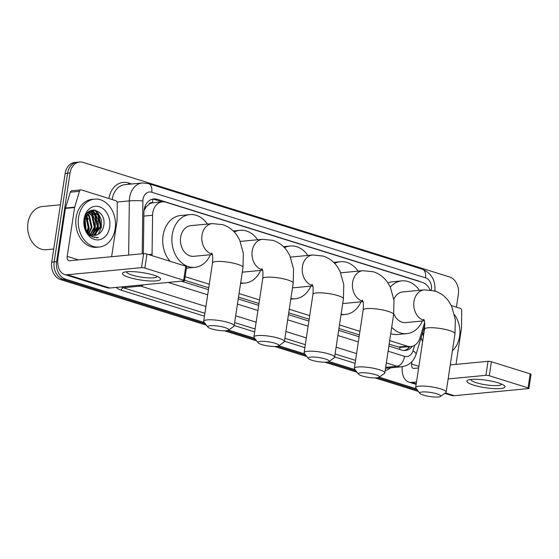 <?xml version="1.0" encoding="UTF-8"?>
<svg xmlns="http://www.w3.org/2000/svg" width="559" height="559" viewBox="0 0 559 559"><rect width="100%" height="100%" fill="white"/><g stroke="black" fill="none" stroke-linecap="round" stroke-linejoin="round"><path stroke-width="0.84" d="M148.638 204.524A14.45 11.145 -95.5 0 1 152.628 202.784L152.439 202.728A4.814 3.717 84.5 0 0 148.638 204.524L146.165 206.942L144.033 210.331M389.155 344.211L400.048 347.412L410.865 346.538A14.45 11.145 84.5 0 0 419.928 337.964L424.63 322.431M184.596 280.262L208.745 287.815M238.511 297.115L258.964 303.509M288.724 312.816L309.176 319.21M338.943 328.517L359.388 334.911M430.018 289.932A14.45 11.145 84.5 0 0 422.415 282.414L165.862 202.204A14.45 11.145 84.5 0 0 162.362 201.834L152.628 202.784M389.7 340.634L407.364 346.161A14.45 11.145 84.5 0 0 410.865 346.538M185.134 276.684L209.29 284.238M239.049 293.545L259.502 299.938M289.269 309.239L309.714 315.632M339.481 324.94L359.933 331.333M162.362 201.834A14.45 11.145 84.5 0 0 152.565 215.264L152.076 254.233A14.45 11.145 84.5 0 0 152.111 255.673M204.419 322.564L65.473 279.123A14.45 11.145 -95.5 0 1 56.613 261.682L70.029 172.976L67.59 173.213A14.45 11.145 -95.5 0 1 77.191 162.264A14.45 11.145 -95.5 0 0 67.59 173.213L54.174 261.919L67.59 173.213L65.151 173.444A14.45 11.145 -95.5 0 1 74.752 162.494L79.63 162.026A14.45 11.145 -95.5 0 1 83.123 162.403L449.492 276.936A14.45 11.145 -95.5 0 1 458.352 294.376L456.424 307.15M65.473 279.123L63.034 279.36A14.45 11.145 -95.5 0 1 54.174 261.919A14.45 11.145 -95.5 0 0 63.034 279.36L205.433 323.871L63.034 279.36L60.596 279.591A14.45 11.145 -95.5 0 1 51.735 262.15L65.151 173.444M417.419 390.147L377.702 377.73L417.419 390.147M356.076 370.966L327.49 362.029L356.076 370.966M305.857 355.272L277.278 346.335L305.857 355.272M255.645 339.572L227.059 330.635L255.645 339.572M418.425 391.454L375.103 377.912M357.082 372.28L324.891 362.218M306.87 356.579L274.672 346.517M256.651 340.885L224.459 330.816M206.439 325.184L60.596 279.591M420.263 281.736A14.45 11.145 84.5 0 0 418.509 280.995L157.191 199.304A14.45 11.145 84.5 0 0 153.697 198.927A14.45 11.145 84.5 0 0 143.894 212.364L143.377 253.667M94.757 209.974A19.265 14.862 -95.5 0 1 97.119 213.279A19.265 14.862 -95.5 0 0 94.757 209.974M98.111 215.236A19.265 14.862 -95.5 0 1 100.026 227.981A19.265 14.862 -95.5 0 0 98.111 215.236M70.029 172.976A14.45 11.145 -95.5 0 1 79.63 162.026M416.406 388.833L379.184 377.199M355.063 369.66L328.971 361.498M304.851 353.959L278.752 345.797M254.638 338.258L228.54 330.103M92.2 210.079A19.265 14.862 -95.5 0 1 93.381 211.526M93.598 211.826A19.265 14.862 -95.5 0 1 95.428 214.949M388.875 346.056L401.844 350.109A14.45 11.145 84.5 0 0 405.338 350.486A14.45 11.145 84.5 0 0 412.262 346.287M181.34 281.177L208.465 289.653M238.232 298.96L258.684 305.354M288.444 314.661L308.896 321.055M338.663 330.355L359.116 336.749M152.488 199.13A14.45 11.145 -95.5 0 1 154.752 199.535L162.159 201.855M409.726 346.643A14.45 11.145 -95.5 0 1 404.108 350.514M498.125 382.817A19.265 3.787 8.6 0 1 503.987 385.389A19.265 3.787 8.6 0 1 496.699 388.708A19.265 3.787 8.6 0 1 473.732 385.158A19.265 3.787 8.6 0 1 468.267 379.987A19.265 3.787 8.6 0 1 498.125 382.817M471.041 379.435A15.407 3.033 -171.4 0 0 471.02 379.526A15.407 3.033 -171.4 0 0 476.499 382.768A15.407 3.033 -171.4 0 0 492.514 385.535A15.407 3.033 -171.4 0 0 501.493 384.138A15.407 3.033 -171.4 0 0 501.5 384.04M451.302 305.549L460.183 308.323A2.411 1.859 84.5 0 1 461.692 310.818L461.475 328.077A2.411 1.859 84.5 0 1 461.441 328.489L456.011 364.384M444.803 393.354L451.358 395.402A19.265 11.655 -72.6 0 0 454.285 395.695L528.381 388.589A2.411 0.475 -171.4 0 0 528.933 388.379A2.411 0.475 -171.4 0 0 528.073 387.869L530.191 373.866A2.411 0.475 8.6 0 1 531.05 374.369L528.933 388.379M402.242 366.704A19.265 11.655 -72.6 0 0 408.902 382.132A19.265 11.655 -72.6 0 0 411.829 382.419L416.518 381.972M489.279 375.746A2.411 0.475 -171.4 0 0 485.925 375.32L488.042 361.31A2.411 0.475 8.6 0 1 491.396 361.736L489.279 375.746L528.073 387.869M448.143 378.939L485.925 375.32M491.396 361.736L530.191 373.866M488.042 361.31L450.261 364.929M418.635 367.962L413.946 368.416A4.814 2.914 107.4 0 1 413.213 368.339A4.814 2.914 107.4 0 1 411.606 364.035L411.976 361.554M454.544 314.745A24.079 18.58 -95.5 0 1 459.575 336.476A24.079 18.58 -95.5 0 1 452.413 350.71M423.401 336.427A24.079 18.58 -95.5 0 1 422.751 332.2M422.597 341.738A24.079 18.58 -95.5 0 1 421.158 337.461M436.914 393.85A10.593 2.082 -171.4 0 0 424.966 391.908A10.593 2.082 -171.4 0 0 419.879 393.354A10.593 2.082 -171.4 0 0 423.498 395.136A10.593 2.082 -171.4 0 0 440.408 396.457A10.593 2.082 -171.4 0 0 436.914 393.85M419.879 393.354L415.896 388.163A15.407 3.033 8.6 0 1 415.679 387.52A15.407 3.033 8.6 0 1 424.651 386.122A15.407 3.033 8.6 0 1 440.674 388.889A15.407 3.033 8.6 0 1 446.152 392.125A15.407 3.033 8.6 0 1 445.754 392.684L440.408 396.457M423.687 319.266C423.484 320.328 425.322 318.295 424.505 329.16A15.407 3.033 -171.4 0 1 433.477 327.763A15.407 3.033 -171.4 0 1 449.499 330.53A15.407 3.033 -171.4 0 1 454.977 333.765L455.333 319.58L451.63 306.213L448.667 301.217C445.083 296.242 440.415 292.818 434.664 290.932L424.211 289.862L402.864 291.91A15.407 11.893 84.5 0 0 393.85 299.254M390.315 287.088A26.49 20.438 -95.5 0 1 401.809 280.884A26.49 20.438 -95.5 0 1 419.411 290.324M387.96 282.952A26.49 20.438 -95.5 0 1 392.663 281.764L401.809 280.884M393.767 313.69A15.407 11.893 84.5 0 0 405.806 322.592L424.302 320.817M422.352 321.006A26.49 20.438 -95.5 0 1 406.861 333.618A26.49 20.438 -95.5 0 1 391.719 327.253M406.861 333.618L397.715 334.492A26.49 20.438 -95.5 0 1 390.755 333.625M375.571 374.67A10.593 2.082 -171.4 0 0 363.623 372.734A10.593 2.082 -171.4 0 0 358.543 374.174A10.593 2.082 -171.4 0 0 362.155 375.955A10.593 2.082 -171.4 0 0 379.065 377.283A10.593 2.082 -171.4 0 0 375.571 374.67M358.543 374.174L354.553 368.989A15.407 3.033 8.6 0 1 354.336 368.339A15.407 3.033 8.6 0 1 363.308 366.942A15.407 3.033 8.6 0 1 379.33 369.709A15.407 3.033 8.6 0 1 384.809 372.951A15.407 3.033 8.6 0 1 384.41 373.503L379.065 377.283M362.344 300.085C362.148 301.154 363.979 299.121 363.161 309.979A15.407 3.033 -171.4 0 1 372.14 308.582A15.407 3.033 -171.4 0 1 388.156 311.349A15.407 3.033 -171.4 0 1 393.634 314.591L393.99 300.407L390.294 287.04L387.324 282.036C383.747 277.068 379.079 273.637 373.321 271.751L362.868 270.689L341.521 272.736A15.407 11.893 84.5 0 0 340.759 272.841M334.687 263.401A26.49 20.438 -95.5 0 1 340.466 261.71A26.49 20.438 -95.5 0 1 358.067 271.15M342.737 303.418A15.407 11.893 84.5 0 0 344.463 303.411L362.966 301.643M361.009 301.825A26.49 20.438 -95.5 0 1 345.525 314.438A26.49 20.438 -95.5 0 1 341.102 314.242M325.359 358.976A10.593 2.082 -171.4 0 0 313.403 357.033A10.593 2.082 -171.4 0 0 308.323 358.48A10.593 2.082 -171.4 0 0 311.943 360.262A10.593 2.082 -171.4 0 0 328.853 361.582A10.593 2.082 -171.4 0 0 325.359 358.976M308.323 358.48L304.341 353.288A15.407 3.033 8.6 0 1 304.117 352.645A15.407 3.033 8.6 0 1 313.096 351.248A15.407 3.033 8.6 0 1 329.118 354.015A15.407 3.033 8.6 0 1 334.596 357.25A15.407 3.033 8.6 0 1 334.191 357.809L328.853 361.582M312.125 284.391C311.929 285.453 313.767 283.42 312.949 294.286A15.407 3.033 -171.4 0 1 321.921 292.888A15.407 3.033 -171.4 0 1 337.943 295.655A15.407 3.033 -171.4 0 1 343.422 298.89L343.778 284.706L340.075 271.339L337.112 266.343C333.527 261.367 328.86 257.944 323.109 256.057L312.656 254.988L291.309 257.035A15.407 11.893 84.5 0 0 290.54 257.14M284.475 247.7A26.49 20.438 -95.5 0 1 290.254 246.009A26.49 20.438 -95.5 0 1 307.855 255.449M292.525 287.717A15.407 11.893 84.5 0 0 294.251 287.717L312.747 285.942M310.797 286.131A26.49 20.438 -95.5 0 1 295.306 298.744A26.49 20.438 -95.5 0 1 290.883 298.548M275.147 343.275A10.593 2.082 -171.4 0 0 263.191 341.332A10.593 2.082 -171.4 0 0 258.111 342.779A10.593 2.082 -171.4 0 0 261.731 344.561A10.593 2.082 -171.4 0 0 278.634 345.881A10.593 2.082 -171.4 0 0 275.147 343.275M258.111 342.779L254.121 337.594A15.407 3.033 8.6 0 1 253.905 336.944A15.407 3.033 8.6 0 1 262.884 335.547A15.407 3.033 8.6 0 1 278.899 338.314A15.407 3.033 8.6 0 1 284.377 341.556A15.407 3.033 8.6 0 1 283.979 342.108L278.634 345.881M261.912 268.69C261.717 269.759 263.548 267.719 262.73 278.585A15.407 3.033 -171.4 0 1 271.709 277.187A15.407 3.033 -171.4 0 1 287.724 279.954A15.407 3.033 -171.4 0 1 293.202 283.196L293.559 269.012L289.862 255.645L286.9 250.642C283.315 245.674 278.648 242.243 272.89 240.356L262.437 239.294L241.097 241.334A15.407 11.893 84.5 0 0 240.328 241.446M234.263 231.999A26.49 20.438 -95.5 0 1 240.035 230.308A26.49 20.438 -95.5 0 1 257.643 239.748M242.306 272.023A15.407 11.893 84.5 0 0 244.031 272.016L262.534 270.242M260.585 270.43A26.49 20.438 -95.5 0 1 245.094 283.043A26.49 20.438 -95.5 0 1 240.67 282.847M224.928 327.574A10.593 2.082 -171.4 0 0 212.979 325.638A10.593 2.082 -171.4 0 0 207.899 327.078A10.593 2.082 -171.4 0 0 211.512 328.867A10.593 2.082 -171.4 0 0 228.421 330.187A10.593 2.082 -171.4 0 0 224.928 327.574M207.899 327.078L203.909 321.893A15.407 3.033 8.6 0 1 203.693 321.25A15.407 3.033 8.6 0 1 212.665 319.853A15.407 3.033 8.6 0 1 228.687 322.613A15.407 3.033 8.6 0 1 234.165 325.855A15.407 3.033 8.6 0 1 233.767 326.407L228.421 330.187M211.7 252.996C211.498 254.059 213.335 252.025 212.518 262.891A15.407 3.033 -171.4 0 1 221.49 261.493A15.407 3.033 -171.4 0 1 237.512 264.253A15.407 3.033 -171.4 0 1 242.99 267.495L243.347 253.311L239.65 239.944L236.681 234.941C233.096 229.973 228.428 226.542 222.678 224.655L212.224 223.593L190.878 225.64A15.407 11.893 84.5 0 0 180.641 237.316A15.407 11.893 84.5 0 0 193.819 256.315L212.315 254.548M210.366 254.736A26.49 20.438 -95.5 0 1 194.874 267.342A26.49 20.438 -95.5 0 1 172.221 234.682A26.49 20.438 -95.5 0 1 189.822 214.614A26.49 20.438 -95.5 0 1 207.424 224.054M170.062 261.277A26.49 20.438 -95.5 0 1 163.074 235.563A26.49 20.438 -95.5 0 1 180.676 215.488L189.822 214.614M153.725 275.147A19.265 3.787 8.6 0 1 159.581 277.718A19.265 3.787 8.6 0 1 152.293 281.044A19.265 3.787 8.6 0 1 129.325 277.488A19.265 3.787 8.6 0 1 123.86 272.317A19.265 3.787 8.6 0 1 153.725 275.147M126.634 271.765A15.407 3.033 -171.4 0 0 126.613 271.856A15.407 3.033 -171.4 0 0 132.092 275.098A15.407 3.033 -171.4 0 0 148.114 277.865A15.407 3.033 -171.4 0 0 157.086 276.467A15.407 3.033 -171.4 0 0 157.093 276.377M74.668 207.151A2.411 1.859 84.5 0 0 74.585 207.55L65.431 208.43A2.411 1.859 -95.5 0 1 65.522 208.032L74.668 207.151L79.462 191.325A2.411 1.859 84.5 0 1 80.971 189.892A2.411 1.859 84.5 0 1 81.551 189.955L115.776 200.653A2.411 1.859 84.5 0 1 117.285 203.148L117.069 220.407A2.411 1.859 84.5 0 1 117.034 220.826L111.611 256.714M65.431 208.43L58.052 257.245A19.265 11.655 -72.6 0 0 64.502 274.462A19.265 11.655 -72.6 0 0 67.422 274.748L141.518 267.649L143.635 253.639L69.54 260.746A4.814 2.914 107.4 0 1 68.813 260.669A4.814 2.914 107.4 0 1 67.199 256.371L74.585 207.55M65.522 208.032L70.308 192.198A2.411 1.859 -95.5 0 1 71.825 190.773L80.971 189.892M64.502 274.462L106.958 287.731A19.265 11.655 -72.6 0 0 109.878 288.025L183.974 280.918A2.411 0.475 -171.4 0 0 184.526 280.709A2.411 0.475 -171.4 0 0 183.673 280.206L185.791 266.196A2.411 0.475 8.6 0 1 186.643 266.706L184.526 280.709M143.635 253.639A2.411 0.475 8.6 0 1 146.996 254.066L144.872 268.075L183.673 280.206M144.872 268.075A2.411 0.475 -171.4 0 0 141.518 267.649M146.996 254.066L185.791 266.196M53.727 248.993L46.488 249.684A21.668 16.721 -95.5 0 1 27.95 222.964A21.668 16.721 -95.5 0 1 42.351 206.544L60.407 204.811M92.27 210.163A21.668 16.721 -95.5 0 1 93.185 211.498M95.456 216.109A21.668 16.721 -95.5 0 1 97.091 227.869M78.567 217.367A24.079 18.58 -95.5 0 1 94.569 199.116A24.079 18.58 -95.5 0 1 115.168 228.806A24.079 18.58 -95.5 0 1 99.167 247.057A24.079 18.58 -95.5 0 1 78.567 217.367M99.167 247.057L96.728 247.288A24.079 18.58 -95.5 0 1 76.129 217.598A24.079 18.58 -95.5 0 1 92.13 199.353L94.569 199.116M90.006 235.66L96.868 237.799L98.475 237.491C92.235 237.778 87.826 234.459 85.248 227.541A12.039 9.293 -95.5 0 0 94.967 235.36A12.039 9.293 -95.5 0 0 97.552 234.612C100.69 233.138 102.716 230.378 103.625 226.325C107.349 209.779 86.156 203.364 84.416 219.925C83.682 226.444 85.548 231.692 90.006 235.66M109.676 227.094A16.854 13.004 -95.5 0 1 94.394 239.427A16.854 13.004 -95.5 0 1 84.06 219.079A16.854 13.004 -95.5 0 1 99.341 206.746A16.854 13.004 -95.5 0 1 109.676 227.094M93.402 235.339L100.389 226.486L97.853 214.901L91.397 211.526M93.779 235.381L94.541 235.136L101.151 226.416L98.615 214.824L91.774 211.477L89.971 211.917L84.381 220.546L85.248 227.541M91.865 234.99L97.343 226.779L94.806 215.194L89.894 211.952M92.249 235.108L98.105 226.702L95.568 215.117L90.272 211.812M90.299 234.263L94.289 227.073L91.753 215.481L88.427 212.769M90.691 234.487L95.058 226.996L92.514 215.411L88.79 212.525M88.699 233.075L91.243 227.359L88.706 215.774L87.015 214.069M89.105 233.424L92.004 227.289L89.468 215.704L87.365 213.692M87.036 231.174L88.196 227.653L85.674 216.088M87.456 231.74L88.958 227.583L86.002 215.494M85.709 228.771L84.758 218.52M91.774 211.477L89.209 211.987L87.484 212.979M89.503 211.882L88.678 211.819M89.88 211.763L88.734 211.77M85.227 227.478L84.486 219.764M86.128 230.79L88.336 233.229M94.904 235.367L97.552 234.612M96.735 230.629A21.668 16.721 -95.5 0 1 96.379 232.258M96.057 233.424A21.668 16.721 -95.5 0 1 95.834 234.116M95.652 234.633A21.668 16.721 -95.5 0 1 95.4 235.304M86.016 229.435L84.954 217.856M87.588 233.152L87.791 232.747M87.98 232.355L89.223 228.365L86.435 214.817M92.249 234.766L95.323 227.779L95.156 220.19L92.123 213.699L90.677 212.161M90.132 211.7L89.489 211.225M95.296 234.473L98.37 227.485L98.209 219.897L95.17 213.405L93.73 211.868M93.318 211.519L91.445 210.282M93.989 237.603L94.688 237.261M98.293 234.249L101.417 227.199L101.256 219.603L98.223 213.112L94.394 209.939M85.758 228.883L85.96 227.576M85.22 219.61L84.786 218.408M88.273 219.317L86.233 215.11M92.235 237.009L92.794 236.604M94.653 234.836L98.16 226.409M97.42 218.443L94.792 213.44L93.108 211.693M92.829 211.463L91.18 210.38M100.466 218.15L97.839 213.147L93.884 209.911M96.7 237.813L98.475 237.491M144.837 206.865A14.45 1.279 0.7 0 1 146.165 206.942M399.587 349.403A14.45 8.741 -72.6 0 0 400.048 347.412M408.21 346.79A14.45 4.311 16.8 0 1 408.846 347.691M152.439 202.728A14.45 8.741 -72.6 0 0 152.677 199.144M398.197 347.041L407.364 346.161M148.582 254.562L152.076 254.233M143.845 216.102L152.565 215.264M51.735 262.15L56.613 261.682M96.833 221.364L97.399 221.308M418.041 281.044L418.509 280.995M431.296 290.121A9.629 7.435 84.5 0 0 431.422 289.436A9.629 7.435 84.5 0 0 425.511 277.809L151.748 192.226A9.629 7.435 84.5 0 0 143.013 199.27A9.629 7.435 84.5 0 0 142.88 200.926L142.224 253.779M434.846 291.463C435.817 280.681 431.632 273.26 422.29 269.2A9.629 5.828 107.4 0 1 425.511 277.809M128.654 255.079L129.325 200.884A19.265 14.862 -95.5 0 1 129.597 197.572A19.265 14.862 -95.5 0 1 142.398 182.968L125.013 184.638A19.265 14.862 84.5 0 0 112.212 199.235A19.265 14.862 84.5 0 0 112.17 199.528M117.097 202.051L129.325 200.884A9.629 0.852 0.7 0 1 142.88 200.926M108.907 198.508A21.668 16.721 -95.5 0 1 128.507 182.947L131.819 183.981M390.455 367.843A21.668 16.721 -95.5 0 1 385.165 370.589M355.098 363.308L334.645 356.915M304.879 347.614L284.433 341.221M254.666 331.913L234.214 325.52M204.454 316.212L121.338 290.233A21.668 16.721 -95.5 0 1 116.16 287.424M385.507 368.318L401.732 366.767A19.265 14.862 -95.5 0 1 397.072 366.264L385.654 367.361M205.922 306.507L140.595 286.082L123.218 287.752L204.894 313.285M143.523 284.797A9.629 5.828 107.4 0 1 140.595 286.082A19.265 14.862 -95.5 0 1 138.597 285.272M121.212 286.935A19.265 14.862 84.5 0 0 123.218 287.752A2.411 1.453 -72.6 0 0 121.338 290.233M388.1 351.192L404.576 356.342A9.629 5.828 107.4 0 1 397.072 366.264L386.332 362.91M356.565 353.602L336.113 347.209M306.346 337.902L285.901 331.508M256.134 322.208L235.681 315.814M234.661 322.592L255.107 328.985M284.873 338.286L305.326 344.679M335.086 353.987L355.538 360.38M404.576 356.342A9.629 7.435 84.5 0 0 412.954 350.877L414.659 345.252M168.175 282.435L207.689 294.789M237.456 304.096L257.909 310.49M287.668 319.797L308.121 326.183M337.888 335.491L358.333 341.884M128.507 182.947A2.411 1.453 -72.6 0 0 128.591 184.295M412.954 350.877A9.629 2.879 16.8 0 1 416.078 354.252L424.812 325.373M422.29 269.2L148.519 183.618A9.629 5.828 107.4 0 1 151.748 192.226M154.752 199.535L157.191 199.304M411.829 382.419L416.238 383.795M445.411 392.921L454.285 395.695M411.606 364.035L418.887 366.313M424.211 289.862A15.407 11.893 84.5 0 0 413.967 301.546A15.407 11.893 84.5 0 0 423.422 320.146A15.407 11.893 84.5 0 0 424.162 320.342M362.868 270.689A15.407 11.893 84.5 0 0 352.624 282.365A15.407 11.893 84.5 0 0 362.078 300.966A15.407 11.893 84.5 0 0 362.819 301.168M312.656 254.988A15.407 11.893 84.5 0 0 302.412 266.671A15.407 11.893 84.5 0 0 311.866 285.272A15.407 11.893 84.5 0 0 312.607 285.467M262.437 239.294A15.407 11.893 84.5 0 0 252.2 250.97A15.407 11.893 84.5 0 0 261.647 269.571A15.407 11.893 84.5 0 0 262.388 269.773M212.224 223.593A15.407 11.893 84.5 0 0 201.981 235.269A15.407 11.893 84.5 0 0 211.435 253.87A15.407 11.893 84.5 0 0 212.175 254.072M67.422 274.748L109.878 288.025M67.199 256.371L78.463 259.886M79.462 191.325L70.308 192.198M92.48 210.023A19.265 14.862 -95.5 0 1 93.758 211.595M94.031 211.973A19.265 14.862 -95.5 0 1 96.253 216.088M401.732 366.767C408.902 365.649 413.681 361.477 416.078 354.252M148.519 183.618L142.398 182.968M408.902 382.132L416.148 384.396M424.505 329.16L415.679 387.52M454.977 333.765L446.152 392.125M363.161 309.979L354.336 368.339M340.466 261.71L333.667 262.36M345.525 314.438L341.004 314.871M393.634 314.591L384.809 372.951M312.949 294.286L304.117 352.645M290.254 246.009L283.448 246.659M295.306 298.744L290.792 299.177M343.422 298.89L334.596 357.25M262.73 278.585L253.905 336.944M240.035 230.308L233.236 230.965M245.094 283.043L240.573 283.476M293.202 283.196L284.377 341.556M212.518 262.891L203.693 321.25M194.874 267.342L186.427 268.152M242.99 267.495L234.165 325.855"/></g></svg>
